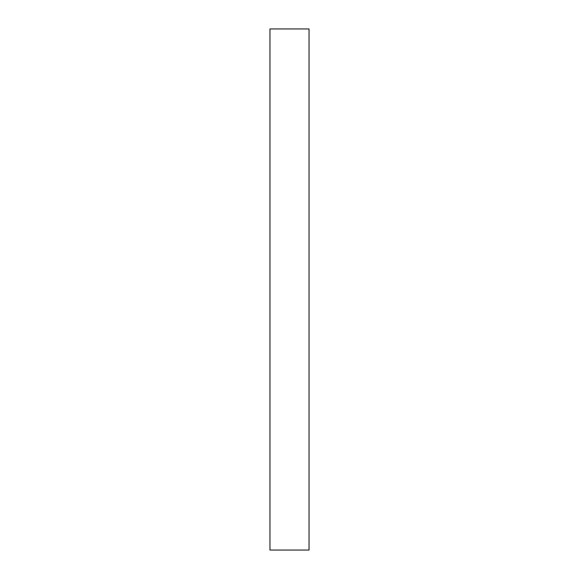 <?xml version="1.0" encoding="UTF-8"?>
<svg xmlns="http://www.w3.org/2000/svg" width="579" height="579" viewBox="0 0 579 579"><rect width="100%" height="100%" fill="white"/><g stroke="black" fill="none" stroke-linecap="round" stroke-linejoin="round"><path stroke-width="0.87" d="M269.959 28.95L309.041 28.95L269.959 28.95L269.959 550.05L309.041 550.05L309.041 28.95L309.041 550.05L269.959 550.05L269.959 28.95"/></g></svg>
